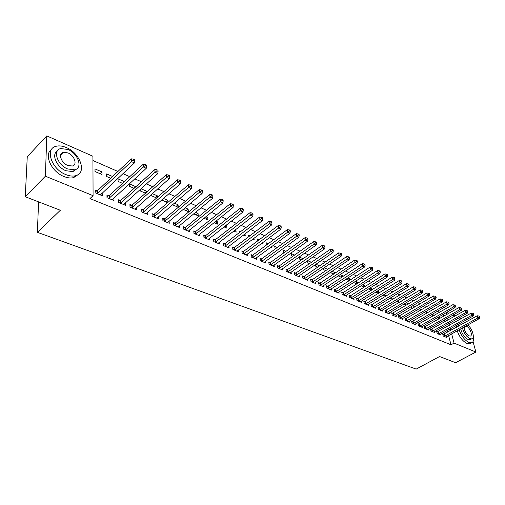 <?xml version="1.0" encoding="UTF-8"?>
<svg xmlns="http://www.w3.org/2000/svg" width="505" height="505" viewBox="0 0 505 505"><rect width="100%" height="100%" fill="white"/><g stroke="black" fill="none" stroke-linecap="round" stroke-linejoin="round"><path stroke-width="0.76" d="M61.029 153.987L61.566 154.088M439.647 312.286L437.38 311.295M433.29 309.502L430.948 308.479M426.832 306.674L424.421 305.62M420.28 303.808L417.786 302.716M413.627 300.898L411.051 299.768M406.872 297.937L404.215 296.776M400.01 294.939L397.271 293.74M393.041 291.89L390.22 290.653M385.965 288.791L383.049 287.515M378.775 285.641L375.77 284.328M371.472 282.447L368.372 281.089M364.048 279.196L360.854 277.8M356.505 275.894L353.21 274.455M348.841 272.542L345.445 271.052M341.045 269.127L337.542 267.593M333.123 265.662L329.512 264.083M325.069 262.133L321.344 260.504M316.875 258.547L313.037 256.868M308.542 254.899L304.584 253.169M300.065 251.193L295.987 249.407M291.442 247.418L287.238 245.575M282.667 243.574L278.337 241.68M273.735 239.667L269.272 237.716M264.645 235.69L260.043 233.676M255.391 231.637L250.65 229.56M245.967 227.515L241.081 225.375M236.378 223.317L231.334 221.108M226.6 219.037L221.405 216.765M216.645 214.682L211.292 212.34M206.507 210.244L200.984 207.826M196.167 205.718L190.48 203.225M185.632 201.11L179.767 198.541M174.894 196.407L168.847 193.756M163.942 191.616L157.705 188.883M152.781 186.724L146.343 183.908M141.387 181.743L134.753 178.839M129.766 176.655L122.93 173.663M117.911 171.466L92.939 160.533M446.71 312.361L448.901 313.327M452.947 315.114L455.068 316.048M459.095 317.822L461.147 318.731M465.149 320.498L467.138 321.376M473.027 341.626L475.899 352.029L455.592 362.716L439.546 356.53L416.189 369.105L37.376 232.325L60.354 210.263L25.25 196.723L27.264 156.727L46.788 135.895L92.92 156.247L93.078 195.669L45.387 176.195L46.788 135.895M38.582 201.861L37.376 232.325M434.357 315.328L432.368 314.47L432.81 316.218M437.62 331.823L436.636 331.413L437.172 333.559L440.821 335.061L440.594 334.165M421.517 309.792L420.084 309.174L420.394 310.449M424.206 312.406L424.326 312.885L423.777 312.652M425.267 326.71L424.257 326.293L424.781 328.458L428.537 330.005L428.309 329.071M408.286 304.086L407.44 303.72L407.617 304.483M411.524 306.434L411.777 307.501L410.584 306.989M412.553 321.451L411.512 321.016L412.029 323.213L415.893 324.803L415.659 323.825M398.47 300.254L398.862 301.958L396.987 301.157M399.461 316.035L398.388 315.587L398.887 317.803L402.87 319.444L402.637 318.421M384.848 293.973L385.561 296.246L382.967 295.135M385.978 310.449L384.867 309.994L385.353 312.235L389.456 313.921L389.222 312.86M370.38 287.73L371.396 288.166L371.787 290.034M368.492 288.923L371.503 290.217M372.071 304.698L370.929 304.225L371.402 306.491L375.632 308.233L375.398 307.122M355.451 281.285L357.287 282.08L357.546 283.374M353.557 282.51L356.757 283.886M357.736 298.771L356.562 298.278L357.016 300.57L361.378 302.369L361.144 301.201M338.609 275.566L338.716 276.14L341.525 277.346M340.023 274.632L342.743 275.806L342.87 276.462M342.952 292.647L341.733 292.142L342.169 294.466L346.67 296.315L346.436 295.09M323.307 268.275L323.547 269.626L325.794 270.592M324.084 267.751L327.695 269.31M327.682 286.335L326.426 285.811L326.842 288.159L331.495 290.072L331.261 288.784M307.52 260.694L307.892 262.909L309.527 263.61M307.595 260.643L311.433 262.297M311.92 279.808L310.625 279.271L311.017 281.645L315.821 283.621L315.593 282.27M294.617 255.044L291.353 253.636L291.72 255.966L292.711 256.389M295.633 273.072L294.289 272.517L294.668 274.916L299.629 276.955L299.402 275.528M277.213 247.532L274.669 246.434L275.307 248.921M278.798 266.103L277.409 265.529L277.756 267.953L282.888 270.068L282.667 268.559M259.191 239.755L257.411 238.991L257.664 240.898M262.815 242.495L262.972 243.625L261.906 243.17M261.375 258.895L259.942 258.301L260.264 260.757L265.573 262.941L265.359 261.35M240.519 231.7L239.559 231.29L239.686 232.338M245.007 233.859L245.272 236.031L243.284 235.178M243.353 251.439L241.863 250.821L242.16 253.308L247.658 255.568L247.45 253.882M225.886 225.388L226.695 225.741L226.96 228.165L223.98 226.89M224.681 243.713L223.141 243.075L223.406 245.588L229.1 247.93L228.904 246.137M205.851 216.746L207.763 217.567L207.991 220.022L203.951 218.286M205.339 235.709L203.742 235.046L203.969 237.59L209.878 240.02L209.695 238.107M185.051 207.77L188.138 209.102L188.34 211.589L183.151 209.36M185.278 227.408L183.624 226.72L183.814 229.295L189.943 231.814L189.779 229.775M161.682 199.967L167.584 202.682M163.437 198.446L167.799 200.327L167.925 202.385M164.466 218.798L162.749 218.084L162.9 220.691L169.257 223.305L169.118 221.114M140.245 189.394L140.308 190.972L145.503 193.2M140.964 188.75L146.69 191.218L146.734 192.108M142.852 209.853L141.072 209.114L141.179 211.753L147.782 214.467L147.675 212.113M124.407 181.604L118.037 178.858L118.101 181.434L122.532 183.34M120.398 200.561L118.542 199.791L118.606 202.461L125.474 205.282L125.398 202.739M94.997 168.923L95.016 171.53L102.035 174.541L102.004 171.94L94.997 168.923M97.048 190.896L95.117 190.101L95.129 192.803L102.275 195.738L102.187 193.024M93.078 195.669L89.972 198.585L451.003 344.789L448.604 335.554M447.72 332.145L447.278 330.44M446.382 326.994L445.921 325.22M445.019 321.723L444.539 319.873M443.617 316.338L443.119 314.413M108.84 195.776L106.946 194.993L106.984 197.676L113.985 200.561L113.934 197.909M112.564 176.498L106.631 173.935L106.669 176.529L110.696 178.259M131.736 205.251L129.918 204.5L130.006 207.151L136.735 209.922L136.64 207.473M129.23 183.896L129.312 186.25L134.128 188.321M129.387 183.757L135.845 186.768M153.76 214.366L152.011 213.64L152.144 216.26L158.62 218.93L158.494 216.658M151.058 194.753L151.102 195.605L156.651 197.985M152.308 193.649L157.339 195.814L157.421 197.31M174.97 223.141L173.284 222.446L173.455 225.034L179.698 227.597L179.546 225.482M174.351 203.155L178.063 204.759L178.24 207.252L172.451 204.771M195.403 231.593L193.775 230.924L193.983 233.48L199.999 235.955L199.828 233.979M195.549 212.302L198.042 213.375L198.25 215.843L193.649 213.868M215.098 239.749L213.533 239.099L213.773 241.624L219.574 244.01L219.385 242.16M215.963 221.108L217.314 221.689L217.56 224.132L214.057 222.629M234.099 247.608L232.59 246.983L232.862 249.483L238.461 251.787L238.259 250.044M230.924 227.566L230.406 227.338L230.469 227.919M235.627 229.592L236.195 232.13L233.72 231.069M252.443 255.202L250.985 254.596L251.288 257.064L256.691 259.286L256.483 257.645M249.937 235.766L248.561 235.172L248.75 236.668M253.99 238.227L254.198 239.862L252.683 239.206M270.162 262.531L268.748 261.943L269.083 264.386L274.303 266.533L274.089 264.986M268.281 243.681L266.11 242.741L266.425 245.045M271.501 246.674L271.595 247.33L270.97 247.059M287.282 269.613L285.918 269.051L286.278 271.463L291.328 273.54L291.101 272.075M285.994 251.32L283.078 250.063L283.431 252.405L284.081 252.689M303.846 276.469L302.527 275.919L302.912 278.305L307.791 280.313L307.564 278.924M303.101 258.699L299.497 257.146L299.869 259.463L301.188 260.031M319.867 283.097L318.592 282.566L318.996 284.927L323.724 286.872L323.49 285.552M315.474 264.525L315.783 266.293L317.727 267.132M315.909 264.229L319.633 265.832M335.377 289.517L334.14 289.005L334.569 291.334L339.145 293.216L338.912 291.966M331.015 271.955L331.192 272.908L333.723 273.994M332.12 271.223L335.358 272.908M350.401 295.734L349.201 295.236L349.649 297.54L354.081 299.364L353.847 298.171M346.083 279.107L349.201 280.641M347.8 277.984L350.072 278.968L350.262 279.953M364.963 301.756L363.802 301.277L364.263 303.555L368.562 305.323L368.322 304.18M362.975 284.536L364.395 285.148L364.724 286.733M361.081 285.742L364.187 287.074M379.078 307.595L377.948 307.128L378.434 309.388L382.601 311.099L382.361 310.013M377.671 290.874L378.289 291.139L378.75 293.279M375.783 292.054L378.706 293.304M392.77 313.264L391.678 312.81L392.17 315.038L396.217 316.704L395.983 315.663M391.804 297.085L392.259 299.124L390.03 298.165M406.058 318.762L404.997 318.32L405.509 320.53L409.429 322.146L409.195 321.142M401.526 301.163L400.976 300.93L401.09 301.422M405.042 303.372L405.363 304.749L403.842 304.092M418.961 324.103L417.925 323.673L418.449 325.858L422.262 327.423L422.028 326.464M414.952 306.958L413.803 306.466L414.049 307.495M417.906 309.445L418.096 310.215L417.231 309.843M431.491 329.285L430.487 328.869L431.024 331.027L434.723 332.555L434.496 331.633M427.981 312.582L426.27 311.844L426.643 313.359M443.668 334.323L442.689 333.919L443.238 336.059L446.837 337.536L446.609 336.652M438.397 317.115L438.889 319.034M438.435 317.089L440.631 318.036M475.899 352.029L454.083 343.116L451.659 333.868M450.763 330.459L450.315 328.755M449.412 325.302L448.945 323.522M448.03 320.025L447.544 318.175M446.616 314.628L446.111 312.702M468.35 324.658L468.665 325.82M25.25 196.723L45.387 176.195M451.003 344.789L454.083 343.116M100.426 194.747L102.244 193.049M100.141 173.726L102.004 171.94M133.951 188.245L135.839 186.541M144.802 192.904L146.69 191.218M155.452 197.474L157.339 195.814M165.905 201.956L167.799 200.327M176.163 206.362L178.063 204.759M186.238 210.686L188.138 209.102M196.136 214.934L198.042 213.375M205.857 219.107L207.763 217.567M215.408 223.21L217.314 221.689M224.788 227.237L226.695 225.741M234.011 231.195L235.917 229.718M333.395 273.855L335.295 272.593M340.843 277.056L342.743 275.806M348.172 280.199L350.072 278.968M355.394 283.299L357.287 282.08M362.502 286.348L364.395 285.148M369.508 289.359L371.396 288.166M376.402 292.319L378.289 291.139M383.2 295.236L385.081 294.074M97.067 193.598L131.401 161.587L134.406 162.945L100.356 194.949M95.123 191.711L97.604 190.587L131.306 158.86L131.401 161.587L133.358 160.161L134.557 160.704L134.513 159.612L133.314 159.069L133.358 160.161M133.314 159.069L131.306 158.86M134.406 162.945L134.557 160.704M108.884 198.459L143.325 166.966L146.267 168.298L112.104 199.784M106.972 196.559L109.389 195.473L143.199 164.251L143.325 166.966L145.257 165.552L146.431 166.088L146.381 165.002L145.2 164.466L145.257 165.552M145.2 164.466L143.199 164.251M146.267 168.298L146.431 166.088M120.468 203.225L155.003 172.237L157.882 173.537L123.63 204.525M118.58 201.312L120.954 200.258L154.852 169.541L155.003 172.237L156.91 170.835L158.065 171.359L158.002 170.28L156.853 169.756L156.91 170.835M156.853 169.756L154.852 169.541M157.882 173.537L158.065 171.359M65.846 174.591C69.456 176.062 72.682 176.441 75.529 175.74C87.188 173.348 80.434 153.185 66.338 147.567C62.576 145.951 59.192 145.516 56.175 146.261C44.547 148.495 51.447 169.207 65.846 174.591M51.523 149.505C43.512 154.416 51.415 171.814 63.92 176.504C67.531 177.962 70.757 178.341 73.604 177.634L78.193 174.56M76.394 169.118L72.935 171.58L65.915 170.734C56.743 167.243 51.131 154.416 57.254 151.109M67.683 168.96L74.708 169.819C83.091 168.133 78.199 153.539 68.011 149.493L60.745 148.552C52.368 150.162 57.343 165.034 67.683 168.96M67.954 152.908L63.295 152.314C57.905 153.356 61.099 162.907 67.746 165.457L72.297 166.019C77.701 164.939 74.538 155.502 67.954 152.908M459.095 329.765C461.387 335.995 464.657 340.237 468.911 342.491L471.348 342.844C473.507 342.188 474.163 339.821 473.305 335.756M464.859 322.638L463.085 321.647M457.195 330.813C459.474 337.043 462.738 341.273 466.992 343.514L469.435 343.867L470.71 343.185M470.786 339.309L469.877 339.802L468.103 339.543C464.499 337.485 462.024 333.931 460.674 328.894M462.422 327.928C463.779 332.972 466.26 336.526 469.865 338.59L471.632 338.855C475.211 338.432 472.522 328.869 467.788 324.967M464.436 326.817C464.095 330.377 465.66 333.407 469.126 335.907L470.275 336.077C473.09 335.768 469.89 327.524 466.481 326.262L465.806 326.066M456.526 325.296L456.476 327.291M458.414 324.242L458.37 326.236M131.824 207.902L166.448 177.4L169.27 178.675L134.93 209.177M129.962 205.977L132.285 204.954L166.278 174.724L166.448 177.4L168.335 176.018L169.465 176.529L169.39 175.456L168.266 174.945L168.335 176.018M168.266 174.945L166.278 174.724M169.27 178.675L169.465 176.529M142.972 212.485L177.665 182.463L180.43 183.713L146.008 213.735M141.129 210.553L143.401 209.562L177.47 179.799L177.665 182.463L179.527 181.087L180.639 181.592L180.556 180.525L179.452 180.02L179.527 181.087M179.452 180.02L177.47 179.799M180.43 183.713L180.639 181.592M153.899 216.986L188.655 187.424L191.37 188.649L156.885 218.21M152.081 215.042L154.309 214.076L188.441 184.773L188.655 187.424L190.505 186.061L191.591 186.553L191.502 185.499L190.417 185L190.505 186.061M190.417 185L188.441 184.773M191.37 188.649L191.591 186.553M164.624 221.398L199.437 192.291L202.101 193.491L167.546 222.604M162.825 219.448L165.009 218.514L199.204 189.659L199.437 192.291L201.261 190.941L202.328 191.42L202.227 190.372L201.167 189.886L201.261 190.941M201.167 189.886L199.204 189.659M202.101 193.491L202.328 191.42M175.147 225.729L210.011 197.064L212.618 198.244L178.019 226.909M173.373 223.778L175.513 222.863L209.752 194.444L210.011 197.064L211.816 195.725L212.857 196.199L212.75 195.151L211.709 194.677L211.816 195.725M211.709 194.677L209.752 194.444M212.618 198.244L212.857 196.199M185.474 229.977L220.376 201.741L222.939 202.896L188.296 231.139M183.719 228.02L185.821 227.13L220.104 199.134L220.376 201.741L222.162 200.416L223.185 200.876L223.071 199.835L222.048 199.374L222.162 200.416M222.048 199.374L220.104 199.134M222.939 202.896L223.185 200.876M195.612 234.15L230.551 206.33L233.064 207.467L198.383 235.292M193.882 232.193L195.94 231.322L230.255 203.742L230.551 206.33L232.313 205.017L233.323 205.472L233.203 204.437L232.199 203.982L232.313 205.017M232.199 203.982L230.255 203.742M233.064 207.467L233.323 205.472M205.573 238.246L240.531 210.838L243 211.948L208.287 239.37M203.856 236.283L205.876 235.437L240.222 208.262L240.531 210.838L242.28 209.531L243.265 209.979L243.139 208.95L242.154 208.502L242.28 209.531M242.154 208.502L240.222 208.262M243 211.948L243.265 209.979M215.345 242.274L250.328 215.256L252.746 216.348L218.015 243.372M213.647 240.304L215.635 239.477L250 212.7L250.328 215.256L252.052 213.962L253.024 214.404L252.885 213.381L251.919 212.94L252.052 213.962M251.919 212.94L250 212.7M252.746 216.348L253.024 214.404M224.946 246.225L259.942 219.593L262.316 220.666L227.572 247.305M223.267 244.256L225.217 243.448L259.595 217.049L259.942 219.593L261.647 218.311L262.6 218.741L262.461 217.724L261.508 217.295L261.647 218.311M261.508 217.295L259.595 217.049M262.316 220.666L262.6 218.741M234.383 250.108L269.38 223.854L271.709 224.908L236.959 251.162M232.717 248.132L234.629 247.349L269.02 221.323L269.38 223.854L271.071 222.585L271.999 223.008L271.854 221.992L270.926 221.569L271.071 222.585M270.926 221.569L269.02 221.323M271.709 224.908L271.999 223.008M243.65 253.92L278.646 228.039L280.938 229.068L246.181 254.962M241.996 251.945L243.883 251.181L278.274 225.52L278.646 228.039L280.319 226.777L281.234 227.193L281.083 226.183L280.168 225.773L280.319 226.777M280.168 225.773L278.274 225.52M280.938 229.068L281.234 227.193M252.752 257.664L287.749 232.142L289.996 233.159L255.24 258.686M251.118 255.694L252.973 254.949L287.358 229.642L287.749 232.142L289.403 230.892L290.306 231.303L290.148 230.299L289.245 229.895L289.403 230.892M289.245 229.895L287.358 229.642M289.996 233.159L290.306 231.303M261.704 261.35L296.688 236.176L298.897 237.173L264.147 262.354M260.081 259.374L261.906 258.648L296.284 233.689L296.688 236.176L298.322 234.939L299.206 235.336L299.048 234.345L298.165 233.941L298.322 234.939M298.165 233.941L296.284 233.689M298.897 237.173L299.206 235.336M270.497 264.967L305.468 240.14L307.64 241.119L272.902 265.958M268.894 262.998L270.686 262.284L305.052 237.666L305.468 240.14L307.091 238.909L307.955 239.301L307.791 238.316L306.92 237.924L307.091 238.909M306.92 237.924L305.052 237.666M307.64 241.119L307.955 239.301M279.145 268.527L314.091 244.035L316.225 244.994L281.506 269.5M277.554 266.558L279.315 265.857L313.668 241.579L314.091 244.035L315.701 242.81L316.553 243.202L316.382 242.217L315.53 241.832L315.701 242.81M315.53 241.832L313.668 241.579M316.225 244.994L316.553 243.202M287.648 272.025L322.569 247.86L324.671 248.807L289.971 272.984M286.07 270.055L287.806 269.373L322.133 245.417L322.569 247.86L324.166 246.648L324.999 247.027L324.822 246.055L323.983 245.67L324.166 246.648M323.983 245.67L322.133 245.417M324.671 248.807L324.999 247.027M296.006 275.465L330.901 251.623L332.965 252.55L298.291 276.405M294.447 273.502L296.151 272.833L330.453 249.192L330.901 251.623L332.479 250.417L333.306 250.789L333.123 249.823L332.296 249.445L332.479 250.417M332.296 249.445L330.453 249.192M332.965 252.55L333.306 250.789M304.231 278.848L339.095 255.315L341.121 256.231L306.478 279.776M302.678 276.885L304.363 276.235L338.628 252.898L339.095 255.315L340.654 254.122L341.462 254.488L341.279 253.523L340.465 253.156L340.654 254.122M340.465 253.156L338.628 252.898M341.121 256.231L341.462 254.488M312.317 282.181L347.143 258.951L349.138 259.848L314.533 283.09M310.783 280.218L312.437 279.581L346.67 256.546L347.143 258.951L348.69 257.765L349.485 258.131L349.296 257.165L348.5 256.805L348.69 257.765M348.5 256.805L346.67 256.546M349.138 259.848L349.485 258.131M320.277 285.451L355.059 262.524L357.022 263.408L322.449 286.348M318.75 283.494L320.378 282.869L354.579 260.132L355.059 262.524L356.593 261.35L357.376 261.704L357.18 260.75L356.397 260.391L356.593 261.35M356.397 260.391L354.579 260.132M357.022 263.408L357.376 261.704M328.105 288.677L362.849 266.034L364.774 266.905L330.245 289.554M326.59 286.72L328.193 286.108L362.35 263.661L362.849 266.034L364.364 264.873L365.134 265.22L364.932 264.273L364.168 263.919L364.364 264.873M364.168 263.919L362.35 263.661M364.774 266.905L365.134 265.22M335.806 291.846L370.506 269.493L372.4 270.345L337.914 292.711M334.304 289.889L335.888 289.289L370.001 267.132L370.506 269.493L372.008 268.338L372.766 268.679L372.564 267.732L371.806 267.391L372.008 268.338M371.806 267.391L370.001 267.132M372.4 270.345L372.766 268.679M343.387 294.964L378.037 272.889L379.899 273.729L345.464 295.816M341.898 293.014L343.457 292.427L377.519 270.541L378.037 272.889L379.526 271.74L380.271 272.081L380.063 271.141L379.318 270.806L379.526 271.74M379.318 270.806L377.519 270.541M379.899 273.729L380.271 272.081M350.849 298.038L385.448 276.235L387.278 277.062L352.888 298.878M349.372 296.088L350.906 295.513L384.924 273.899L385.448 276.235L386.918 275.099L387.657 275.427L387.442 274.493L386.71 274.164L386.918 275.099M386.71 274.164L384.924 273.899M387.278 277.062L387.657 275.427M358.197 301.056L392.732 279.524L394.538 280.338L360.204 301.883M356.726 299.118L392.202 277.201L392.732 279.524L394.197 278.394L394.916 278.722L394.708 277.794L393.982 277.466L394.197 278.394M393.982 277.466L392.202 277.201M394.538 280.338L394.916 278.722M365.424 304.035L399.909 282.762L401.683 283.564L367.406 304.85M363.966 302.097L399.373 280.452L399.909 282.762L401.361 281.639L402.068 281.96L401.854 281.039L401.14 280.717L401.361 281.639M401.14 280.717L399.373 280.452M401.683 283.564L402.068 281.96M372.545 306.964L406.967 285.95L408.715 286.739L374.495 307.766M371.099 305.033L406.424 283.652L406.967 285.95L408.406 284.833L409.107 285.148L408.886 284.233L408.185 283.917L408.406 284.833M408.185 283.917L406.424 283.652M408.715 286.739L409.107 285.148M379.558 309.849L413.917 289.081L415.64 289.857L381.477 310.638M378.119 307.924L413.368 286.802L413.917 289.081L415.344 287.976L416.032 288.292L415.811 287.377L415.123 287.067L415.344 287.976M415.123 287.067L413.368 286.802M415.64 289.857L416.032 288.292M386.464 312.69L420.76 292.174L422.451 292.938L388.351 313.472M385.037 310.771L420.198 289.902L420.76 292.174L422.174 291.076L422.849 291.379L422.622 290.476L421.946 290.167L422.174 291.076M421.946 290.167L420.198 289.902M422.451 292.938L422.849 291.379M393.269 315.492L427.495 295.21L429.162 295.962L395.125 316.256M391.848 313.573L426.927 292.95L427.495 295.21L428.897 294.125L429.559 294.421L429.332 293.519L428.669 293.216L428.897 294.125M428.669 293.216L426.927 292.95M429.162 295.962L429.559 294.421M399.966 318.251L434.13 298.202L435.771 298.947L401.803 319.002M398.559 316.332L433.555 295.955L434.13 298.202L435.518 297.123L436.175 297.42L435.941 296.523L435.285 296.227L435.518 297.123M435.285 296.227L433.555 295.955M435.771 298.947L436.175 297.42M406.569 320.965L440.657 301.15L442.279 301.883L408.375 321.71M405.168 319.059L440.076 298.916L440.657 301.15L442.033 300.077L442.683 300.374L442.449 299.478L441.799 299.187L442.033 300.077M441.799 299.187L440.076 298.916M442.279 301.883L442.683 300.374M413.071 323.642L447.089 304.054L448.686 304.774L414.851 324.374M411.682 321.742L446.502 301.832L447.089 304.054L448.459 302.987L449.09 303.278L448.857 302.388L448.219 302.097L448.459 302.987M448.219 302.097L446.502 301.832M448.686 304.774L449.09 303.278M419.485 326.28L453.427 306.914L454.999 307.621L421.239 327M418.096 324.38L452.834 304.704L453.427 306.914L454.784 305.853L455.409 306.137L455.169 305.254L454.544 304.969L454.784 305.853M454.544 304.969L452.834 304.704M454.999 307.621L455.409 306.137M425.797 328.881L459.67 309.729L461.216 310.43L427.527 329.588M424.421 326.988L459.07 307.532L459.67 309.729L461.014 308.681L461.627 308.959L461.387 308.082L460.768 307.798L461.014 308.681M460.768 307.798L459.07 307.532M461.216 310.43L461.627 308.959M432.027 331.444L465.818 312.507L467.34 313.195L433.732 332.145M430.658 329.557L465.212 310.316L465.818 312.507L467.15 311.459L467.756 311.736L467.516 310.865L466.904 310.588L467.15 311.459M466.904 310.588L465.212 310.316M467.34 313.195L467.756 311.736M438.163 333.969L471.878 315.24L473.381 315.915L439.842 334.657M436.806 332.088L471.266 313.062L471.878 315.24L473.198 314.205L473.797 314.476L473.551 313.605L472.951 313.334L473.198 314.205M472.951 313.334L471.266 313.062M473.381 315.915L473.797 314.476M444.211 336.456L477.85 317.935L479.327 318.605L445.871 337.138M442.86 334.581L477.238 315.77L477.85 317.935L479.157 316.906L479.75 317.172L479.504 316.307L478.91 316.042L479.157 316.906M478.91 316.042L477.238 315.77M479.327 318.605L479.75 317.172M97.25 193.516L97.231 190.821M97.623 193.282L97.604 190.587M109.067 198.383L109.023 195.7M109.44 198.149L109.389 195.473M120.651 203.149L120.581 200.485M121.023 202.922L120.954 200.258M132.007 207.826L131.912 205.181M132.379 207.605L132.285 204.954M143.149 212.416L143.035 209.783M143.521 212.195L143.401 209.562M154.076 216.91L153.943 214.297M154.448 216.695L154.309 214.076M164.8 221.329L164.643 218.722M165.167 221.114L165.009 218.514M175.323 225.659L175.147 223.071M175.689 225.445L175.513 222.863M185.651 229.908L185.455 227.338M186.017 229.699L185.821 227.13M195.788 234.08L195.574 231.53M196.155 233.878L195.94 231.322M205.743 238.183L205.51 235.639M206.109 237.981L205.876 235.437M215.521 242.204L215.269 239.679M215.881 242.002L215.635 239.477M225.123 246.156L224.858 243.65M225.482 245.96L225.217 243.448M234.554 250.038L234.269 247.545M234.913 249.842L234.629 247.349M243.814 253.857L243.524 251.376M244.18 253.661L243.883 251.181M252.923 257.6L252.614 255.139M253.283 257.411L252.973 254.949M261.868 261.287L261.546 258.831M262.228 261.098L261.906 258.648M270.667 264.904L270.327 262.467M271.021 264.721L270.686 262.284M279.309 268.464L278.962 266.04M279.669 268.281L279.315 265.857M287.812 271.968L287.452 269.556M288.172 271.785L287.806 269.373M296.176 275.408L295.797 273.009M296.53 275.231L296.151 272.833M304.395 278.792L304.01 276.412M304.749 278.615L304.363 276.235M312.481 282.118L312.084 279.751M312.835 281.948L312.437 279.581M320.435 285.394L320.031 283.04M320.789 285.224L320.378 282.869M328.263 288.62L327.846 286.278M328.616 288.45L328.193 286.108M335.97 291.789L335.541 289.46M336.317 291.619L335.888 289.289M343.545 294.907L343.11 292.591M343.892 294.743L343.457 292.427M351.007 297.982L350.558 295.677M351.354 297.817L350.906 295.513M358.354 301.005L357.894 298.714M358.695 300.841L358.241 298.55M365.582 303.978L365.115 301.706M365.929 303.821L365.462 301.542M372.703 306.914L372.229 304.648M373.043 306.756L372.57 304.49M379.716 309.799L379.23 307.545M380.057 309.641L379.571 307.387M386.622 312.639L386.129 310.398M386.956 312.488L386.47 310.247M393.42 315.442L392.922 313.214M393.761 315.284L393.262 313.062M400.118 318.2L399.613 315.985M400.459 318.049L399.954 315.833M406.721 320.915L406.209 318.712M407.055 320.763L406.544 318.56M413.223 323.591L412.705 321.401M413.557 323.446L413.04 321.249M419.63 326.23L419.106 324.052M419.964 326.085L419.44 323.907M425.949 328.831L425.418 326.659M426.283 328.686L425.753 326.52M432.173 331.394L431.636 329.235M432.507 331.248L431.971 329.096M438.308 333.919L437.766 331.772M438.643 333.78L438.1 331.633M444.362 336.412L443.813 334.272M444.69 336.267L444.141 334.133M75.529 175.74L73.604 177.634M72.935 171.58L74.708 169.819M60.619 155.06L63.295 152.314M471.348 342.844L469.435 343.867M469.877 339.802L471.632 338.855"/></g></svg>
